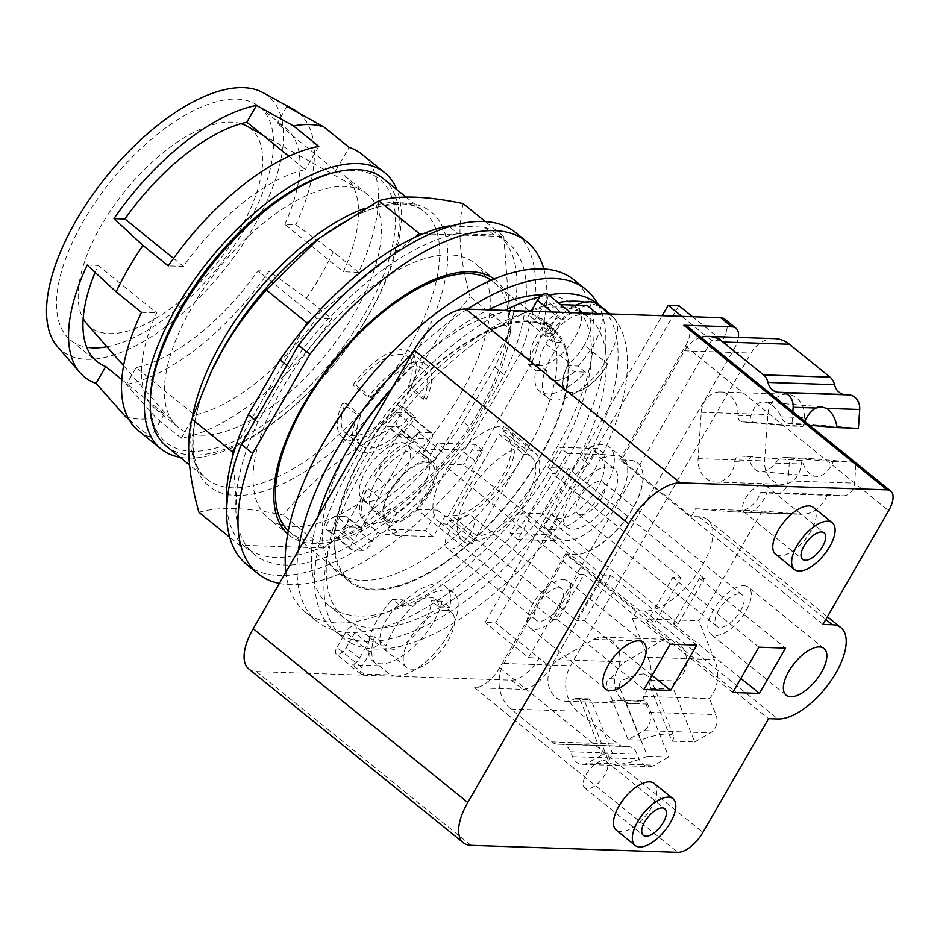 <?xml version="1.0" encoding="UTF-8"?>
<svg xmlns="http://www.w3.org/2000/svg" width="940" height="940" viewBox="0 0 940 940"><rect width="100%" height="100%" fill="white"/><g stroke="black" fill="none" stroke-linecap="round" stroke-linejoin="round"><path stroke-width="0.7" stroke-dasharray="4.7 3.53" d="M241.087 123.657A127.593 58.433 129 0 0 231.452 122.13A127.593 58.433 129 0 0 119.133 198.575A127.593 58.433 129 0 0 83.166 318.613M86.809 323.818A127.593 58.433 129 0 0 109.381 333.571A127.593 58.433 129 0 0 231.275 243.601A127.593 58.433 129 0 0 246.926 126.125M201.054 435.208A150.106 68.749 129 0 0 341.22 334.17A150.106 68.749 129 0 0 367.34 194.192A150.106 68.749 129 0 0 362.875 191.161A150.106 68.749 129 0 0 344.674 186.449A150.106 68.749 129 0 0 207.869 282.728A150.106 68.749 129 0 0 174.499 423.728A150.106 68.749 129 0 0 178.388 427.477A150.106 68.749 129 0 0 201.054 435.208M106.925 346.743A150.106 68.749 129 0 0 239.817 237.091A150.106 68.749 129 0 0 259.499 106.843A150.106 68.749 129 0 0 236.833 99.1A150.106 68.749 129 0 0 96.679 200.15A150.106 68.749 129 0 0 70.547 340.127A150.106 68.749 129 0 0 86.703 347.201M136.112 367.611A150.106 68.749 129 0 0 258.007 270.826L316.557 318.249A150.106 68.749 -51 0 1 194.662 415.034L136.112 367.611L126.43 384.378L155.946 417.76L181.255 438.252A177.719 81.404 129 0 0 331.761 318.754L306.452 298.262L268.981 271.19A170.034 77.879 -51 0 1 126.43 384.378M284.82 224.378A150.106 68.749 129 0 0 285.948 128.251A150.106 68.749 129 0 0 277.206 123.222L335.756 170.645A150.106 68.749 -51 0 1 344.487 175.674A150.106 68.749 -51 0 1 343.37 271.801L284.82 224.378L295.795 224.742L333.265 251.814L358.575 272.318A177.719 81.404 129 0 0 361.877 154.219M268.981 271.19L258.007 270.826M298.826 113.059A170.034 77.879 -51 0 1 295.795 224.742M286.888 106.443L277.206 123.222M173.559 258.371L183.464 266.396A150.106 68.749 -51 0 1 305.371 169.611L288.897 156.275M121.8 379.596L164.277 414A150.106 68.749 -51 0 1 155.535 408.959A150.106 68.749 -51 0 1 156.651 312.844L98.101 265.421A150.106 68.749 129 0 0 95.093 272.4M87.138 265.045L98.101 265.421M57.399 346.531A163.912 75.071 129 0 0 86.609 359.303A163.912 75.071 129 0 0 243.389 243.437A163.912 75.071 129 0 0 263.036 92.649M335.756 170.645L349.163 147.416M358.575 272.318L343.37 271.801M316.557 318.249L331.761 318.754M181.255 438.252L194.662 415.034M306.452 298.262A177.719 81.404 129 0 0 333.265 251.814M125.549 416.726A177.719 81.404 129 0 0 139.684 419.087A177.719 81.404 129 0 0 155.946 417.76M164.277 414L150.858 437.229L128.862 419.405M138.156 430.426A177.719 81.404 129 0 0 150.858 437.229M141.458 312.327L156.651 312.844M183.464 266.396L168.272 265.891M318.778 146.393L305.371 169.611M180.069 457.298A177.719 81.404 129 0 0 187.847 458.097A177.719 81.404 129 0 0 340.762 356.225A177.719 81.404 129 0 0 396.868 189.633M150.353 398.537A169.494 77.632 129 0 0 227.997 443.915A169.494 77.632 129 0 0 364.767 313.937A169.494 77.632 129 0 0 333.218 172.772M166.357 446.195A172.232 78.889 129 0 0 368.139 315.511A172.232 78.889 129 0 0 383.156 178.53M198.892 512.277C218.75 506.519 246.891 507.471 283.316 515.12C312.491 478.672 349.95 448.932 395.693 425.902C404.67 399.712 415.034 376.541 426.772 356.378C438.369 336.109 452.845 316.275 470.188 296.864C459.566 259.076 457.228 227.985 463.173 203.604M423.035 233.778L503.793 236.504L485.369 221.593M503.793 236.504L510.808 329.764L470.188 296.864M510.808 329.764L436.313 458.802L395.693 425.902M436.313 458.802L323.936 548.02L283.316 515.12M323.936 548.02L239.5 545.177L229.713 537.234M239.5 545.177L232.791 455.982M235.729 446.288L303.738 328.507M311.88 318.989L414.458 237.55M451.294 226.07L484.394 227.186A200.96 92.038 129 0 1 498.13 234.683A200.96 92.038 129 0 1 500.103 236.387A200.96 92.038 -51 0 1 504.099 240.57A200.96 92.038 129 0 1 510.502 325.698A200.96 92.038 -51 0 1 507.565 335.392A200.96 92.038 129 0 1 494.922 367.094L463.314 421.849L472.761 429.486L504.369 374.743A200.96 92.038 129 0 0 507.577 242.32A200.96 92.038 129 0 0 493.829 234.836L458.015 233.625L449.39 226.646M226.751 507.494A200.96 92.038 129 0 0 239.195 541.111A200.96 92.038 -51 0 0 243.19 545.294A200.96 92.038 129 0 0 245.164 546.998A200.96 92.038 129 0 0 320.246 547.903A200.96 92.038 -51 0 0 328.836 544.131A200.96 92.038 129 0 0 431.413 462.691A200.96 92.038 -51 0 0 439.556 453.174A200.96 92.038 129 0 0 463.314 421.849M484.394 227.186L493.829 234.836M504.369 374.743L494.922 367.094M286.853 365.402L289.426 367.481L257.807 422.236A200.96 92.038 129 0 0 254.599 554.647A200.96 92.038 129 0 0 472.761 429.486M257.807 422.236L255.234 420.145M458.015 233.625A200.96 92.038 129 0 0 289.426 367.481M520.878 352.688L463.655 451.799L474.982 460.976L532.216 361.865L520.878 352.688A213.603 97.831 129 0 0 515.531 232.497M246.644 564.47A213.603 97.831 129 0 0 463.655 451.799M279.38 583.435A213.603 97.831 129 0 0 474.982 460.976M532.216 361.865A213.603 97.831 129 0 0 543.825 269.005M494.146 279.016A164.054 75.141 -51 0 1 495.674 280.191A164.054 75.141 -51 0 1 481.362 410.674A164.054 75.141 -51 0 1 289.168 535.142A164.054 75.141 -51 0 1 287.711 533.885M483.642 273.81A164.054 75.141 129 0 0 474.9 263.365A164.054 75.141 129 0 0 282.705 387.832A164.054 75.141 129 0 0 268.394 518.316A164.054 75.141 129 0 0 280.425 524.696M283.927 525.636A164.054 75.141 129 0 0 460.588 393.837A164.054 75.141 129 0 0 485.287 277.041M450.131 549.089A20.233 9.271 129 0 0 469.025 535.471A20.233 9.271 129 0 0 472.55 516.601A20.233 9.271 129 0 0 469.495 515.555A20.233 9.271 129 0 0 450.601 529.173A20.233 9.271 129 0 0 447.076 548.043A20.233 9.271 129 0 0 450.131 549.089M603.692 760.495A17.084 7.826 -51 0 1 606.265 761.377A17.084 7.826 -51 0 1 603.292 777.321A17.084 7.826 -51 0 1 587.336 788.825A17.084 7.826 -51 0 1 584.762 787.943A17.084 7.826 -51 0 1 587.735 771.999A17.084 7.826 -51 0 1 603.692 760.495M763.01 484.547A17.084 7.826 -51 0 1 765.595 485.428A17.084 7.826 -51 0 1 762.61 501.373A17.084 7.826 -51 0 1 746.654 512.876A17.084 7.826 -51 0 1 744.081 511.995A17.084 7.826 -51 0 1 747.053 496.05A17.084 7.826 -51 0 1 763.01 484.547M809.505 425.28L787.979 423.47C784.618 422.565 782.386 420.356 781.269 416.843C776.534 407.466 770.365 402.496 762.751 401.909C757.875 402.073 753.927 406.703 750.907 415.809C749.533 419.252 750.449 421.414 753.657 422.319L802.854 426.443A34.862 18.894 -85.2 0 1 804.769 421.437M821.866 406.856L762.751 401.909M802.02 460.577L740.297 456.029L752.823 456.452C749.462 457.005 748.569 458.943 750.132 462.257C752.74 468.296 756.23 471.422 760.577 471.669C765.924 471.751 770.953 468.907 775.653 463.115C777.533 459.919 780.353 458.05 784.101 457.51L833.298 461.634A34.862 18.894 -85.2 0 1 816.602 476.357A34.862 18.894 -85.2 0 1 816.096 476.333A34.862 18.894 -85.2 0 1 802.02 460.577L740.086 456.018A6.157 5.17 -88.1 0 0 734.727 461.728A21.879 18.377 91.9 0 1 715.669 482.055A21.879 18.377 91.9 0 1 698.091 458.661L701.287 412.308A21.879 18.377 91.9 0 1 720.346 391.98A21.879 18.377 91.9 0 1 737.923 415.374A6.157 5.17 -88.1 0 0 742.659 421.943L791.844 426.067L792.843 411.779M816.096 476.333L760.577 471.669M858.408 428.311L809.211 424.187A6.157 5.17 91.9 0 1 804.487 417.619A21.879 18.377 -88.1 0 0 786.909 394.224A21.879 18.377 -88.1 0 0 767.851 414.552L764.643 460.906A21.879 18.377 -88.1 0 0 782.221 484.3A21.879 18.377 -88.1 0 0 801.28 463.984A6.157 5.17 91.9 0 1 806.638 458.262L783.889 457.498L806.861 458.274L855.259 462.339M643.853 673.839C639.13 674.25 632.796 676.048 624.865 679.209C620.647 680.513 618.861 683.227 619.519 687.34L640.61 740.144A34.862 8.765 -21.8 0 1 667.87 733.976A34.862 8.765 -21.8 0 1 673.757 736.314A34.862 8.765 -21.8 0 1 671.9 741.202L650.809 688.397C649.74 684.261 649.599 681.488 650.386 680.078L650.292 677.552L643.853 673.839M614.877 764.443L610.683 763.727A34.862 8.765 -21.8 0 1 609.014 762.175A34.862 8.765 -21.8 0 1 613.127 755.055L592.036 702.25L588.511 698.831L584.938 701.886L602.481 702.486L620.941 699.924L626.357 703.414L647.448 756.218A34.862 8.765 -21.8 0 1 621.223 764.079L614.877 764.443M671.9 741.202L694.648 741.966L673.557 689.161A6.157 5.17 91.9 0 1 676.025 680.936A21.879 18.377 -88.1 0 0 686.177 656.672A21.879 18.377 -88.1 0 0 668.904 639.423A21.879 18.377 -88.1 0 0 660.315 641.62L625.006 661.971A21.879 18.377 -88.1 0 0 614.842 686.247A21.879 18.377 -88.1 0 0 632.115 703.496A21.879 18.377 -88.1 0 0 640.704 701.287A6.157 5.17 91.9 0 1 643.125 700.676A6.157 5.17 91.9 0 1 647.59 704.13L668.681 756.935L647.448 756.218M855.318 462.374L833.298 461.634M774.807 338.635A32.806 27.566 -88.1 0 0 751.036 353.064L570.533 665.72A32.806 27.566 -88.1 0 0 577.501 711.263L618.097 744.151A13.665 11.48 -88.1 0 0 624.184 746.489A13.665 11.48 -88.1 0 0 625.688 746.419A13.665 11.48 91.9 0 1 627.192 746.348A13.665 11.48 91.9 0 1 637.109 754.033L639.059 758.897A13.665 11.48 -88.1 0 0 648.976 766.57A13.665 11.48 -88.1 0 0 654.346 765.195L668.681 756.935M558.689 587.806A20.233 9.271 -51 0 1 561.744 588.851A20.233 9.271 -51 0 1 558.219 607.722A20.233 9.271 -51 0 1 539.337 621.34A20.233 9.271 -51 0 1 536.282 620.294A20.233 9.271 -51 0 1 539.795 601.424A20.233 9.271 -51 0 1 558.689 587.806M739.251 593.904A20.233 9.271 -51 0 1 742.306 594.949A20.233 9.271 -51 0 1 738.781 613.808A20.233 9.271 -51 0 1 719.887 627.438A20.233 9.271 -51 0 1 716.832 626.393A20.233 9.271 -51 0 1 720.357 607.522A20.233 9.271 -51 0 1 739.251 593.904M580.885 514.838A20.233 9.271 129 0 0 599.767 501.22A20.233 9.271 129 0 0 603.292 482.361A20.233 9.271 129 0 0 600.237 481.315A20.233 9.271 129 0 0 581.343 494.934A20.233 9.271 129 0 0 577.83 513.804A20.233 9.271 129 0 0 580.885 514.838M791.844 426.067L802.854 426.443M613.127 755.055L602.117 754.691L581.026 701.886A6.157 5.17 -88.1 0 0 576.561 698.432A6.157 5.17 -88.1 0 0 574.152 699.043A21.879 18.377 91.9 0 1 565.563 701.24A21.879 18.377 91.9 0 1 548.29 683.991A21.879 18.377 91.9 0 1 558.442 659.727L593.751 639.376A21.879 18.377 91.9 0 1 602.34 637.167A21.879 18.377 91.9 0 1 619.613 654.416A21.879 18.377 91.9 0 1 609.461 678.692A6.157 5.17 -88.1 0 0 606.993 686.917L628.084 739.721L643.877 730.627A13.665 11.48 -88.1 0 0 649.352 712.356L642.972 696.375A32.806 27.566 -88.1 0 0 647.801 657.307L632.291 618.473L636.756 610.753L644.617 611.024A56.87 26.05 129 0 0 697.715 572.73A56.87 26.05 129 0 0 707.609 519.702A56.87 26.05 129 0 0 699.031 516.777L691.17 516.506L695.624 508.787L731.802 511.818A32.806 27.566 -88.1 0 0 734.516 512.065A32.806 27.566 -88.1 0 0 760.789 492.302L775.676 493.559A13.665 11.48 -88.1 0 0 776.158 493.582A13.665 11.48 -88.1 0 0 788.061 480.88L789.494 460.154M760.789 492.302L827.353 494.558L842.228 495.803A13.665 11.48 -88.1 0 0 842.71 495.827A13.665 11.48 -88.1 0 0 854.625 483.125L856.011 462.95M731.802 511.818L798.366 514.062A32.806 27.566 -88.1 0 0 801.068 514.309A32.806 27.566 -88.1 0 0 827.353 494.558M695.624 508.787L762.187 511.031L798.366 514.062M647.801 657.307L714.365 659.551L698.855 620.729L762.187 511.031M632.291 618.473L698.855 620.729M642.972 696.375L709.524 698.62A32.806 27.566 -88.1 0 0 714.365 659.551M694.648 741.966L710.428 732.871A13.665 11.48 -88.1 0 0 715.904 714.6L709.524 698.62M628.084 739.721L640.61 740.144M691.17 516.506L621.434 460.024L629.283 460.283A56.87 26.05 -51 0 1 637.872 463.22A56.87 26.05 -51 0 1 627.979 516.248A56.87 26.05 -51 0 1 574.869 554.529L567.02 554.271L503.969 663.464A32.806 27.566 -88.1 0 0 510.937 709.019L551.545 741.907A13.665 11.48 -88.1 0 0 557.62 744.233A13.665 11.48 -88.1 0 0 559.124 744.175A13.665 11.48 91.9 0 1 560.628 744.104A13.665 11.48 91.9 0 1 570.557 751.777L572.495 756.641A13.665 11.48 -88.1 0 0 582.424 764.326A13.665 11.48 -88.1 0 0 587.794 762.951L602.117 754.691M700.899 337.307A32.806 27.566 -88.1 0 0 684.473 350.82L621.434 460.024M355.978 385.036L352.947 384.942L368.233 397.315L371.265 397.42L355.978 385.036A49.209 22.537 129 0 1 400.311 354.204A49.209 22.537 129 0 1 407.737 356.742A49.209 22.537 129 0 1 408.007 386.798L423.294 399.171L426.325 399.277L411.038 386.904A54.684 25.051 129 0 0 411.18 352.488A54.684 25.051 129 0 0 402.919 349.668A54.684 25.051 129 0 0 352.947 384.942M411.038 386.904L408.007 386.798M345.509 403.166L360.796 415.539L357.764 415.445L342.477 403.06L345.509 403.166A49.209 22.537 129 0 0 345.791 433.223A49.209 22.537 129 0 0 353.217 435.761A49.209 22.537 129 0 0 397.549 404.929L400.581 405.022L415.856 417.407L412.825 417.301L397.549 404.929M342.477 403.06A54.684 25.051 129 0 0 342.348 437.476A54.684 25.051 129 0 0 350.596 440.296A54.684 25.051 129 0 0 400.581 405.022M445.936 610.283A35.544 16.285 129 0 0 412.742 634.206A35.544 16.285 129 0 0 406.562 667.353A35.544 16.285 129 0 0 411.931 669.186A35.544 16.285 129 0 0 445.113 645.263A35.544 16.285 129 0 0 451.306 612.116A35.544 16.285 129 0 0 445.936 610.283M608.544 466.922A37.6 17.214 129 0 0 573.435 492.231A37.6 17.214 129 0 0 566.902 527.293A37.6 17.214 129 0 0 572.577 529.232A37.6 17.214 129 0 0 607.675 503.922A37.6 17.214 129 0 0 614.22 468.86A37.6 17.214 129 0 0 608.544 466.922M563.401 579.651A30.08 13.771 -51 0 1 567.936 581.202A30.08 13.771 -51 0 1 562.707 609.249A30.08 13.771 -51 0 1 534.625 629.495A30.08 13.771 -51 0 1 530.078 627.943A30.08 13.771 -51 0 1 535.318 599.896A30.08 13.771 -51 0 1 563.401 579.651M743.951 585.749A30.08 13.771 -51 0 1 748.499 587.3A30.08 13.771 -51 0 1 743.258 615.348A30.08 13.771 -51 0 1 715.175 635.593A30.08 13.771 -51 0 1 710.64 634.042A30.08 13.771 -51 0 1 715.869 605.995A30.08 13.771 -51 0 1 743.951 585.749M567.02 554.271L636.756 610.753M371.265 397.42A49.209 22.537 -51 0 1 415.586 366.577A49.209 22.537 -51 0 1 423.024 369.115A49.209 22.537 -51 0 1 423.294 399.171M426.325 399.277A54.684 25.051 129 0 0 426.466 364.873A54.684 25.051 129 0 0 418.206 362.053A54.684 25.051 129 0 0 368.233 397.315M412.825 417.301A49.209 22.537 -51 0 1 368.504 448.145A49.209 22.537 -51 0 1 361.066 445.607A49.209 22.537 -51 0 1 360.796 415.539M357.764 415.445A54.684 25.051 129 0 0 357.623 449.849A54.684 25.051 129 0 0 365.883 452.669A54.684 25.051 129 0 0 415.856 417.407M403.378 599.908A35.544 16.285 129 0 0 383.144 648.389A35.544 16.285 129 0 0 388.514 650.221A35.544 16.285 129 0 0 416.573 632.914A35.544 16.285 129 0 0 431.19 600.848L442.094 601.212L449.649 607.334A51.947 23.794 129 0 0 445.76 586.513A51.947 23.794 129 0 0 437.923 583.834A51.947 23.794 129 0 0 400.041 605.654L392.485 599.532L403.378 599.908L410.933 606.018A35.544 16.285 -51 0 1 430.073 597.429A35.544 16.285 -51 0 1 435.443 599.262A35.544 16.285 -51 0 1 438.745 606.958L431.19 600.848M589.991 447.17A51.406 23.547 -51 0 1 601.741 444.62A51.406 23.547 -51 0 1 609.508 447.276A51.406 23.547 -51 0 1 600.554 495.204A51.406 23.547 -51 0 1 552.556 529.808A51.406 23.547 -51 0 1 544.801 527.164A51.406 23.547 -51 0 1 544.143 526.588L551.439 513.957A37.6 17.214 129 0 0 553.484 516.424A37.6 17.214 129 0 0 559.159 518.363A37.6 17.214 129 0 0 594.268 493.065A37.6 17.214 129 0 0 600.813 458.003A37.6 17.214 129 0 0 595.138 456.065A37.6 17.214 129 0 0 582.706 459.801L589.991 447.17L595.854 451.905L588.558 464.548L582.706 459.801M551.439 513.957L557.291 518.692A37.6 17.214 -51 0 1 562.625 491.268A37.6 17.214 -51 0 1 588.558 464.548M654.111 783.408A30.08 13.771 -51 0 1 648.87 811.455A30.08 13.771 -51 0 1 620.788 831.7A30.08 13.771 -51 0 1 616.252 830.161M813.429 507.471A30.08 13.771 -51 0 1 808.189 535.506A30.08 13.771 -51 0 1 780.106 555.763A30.08 13.771 -51 0 1 775.57 554.212M822.982 624.418L619.754 459.813L629.095 460.13A56.87 26.05 -51 0 1 637.684 463.068A56.87 26.05 -51 0 1 627.791 516.095A56.87 26.05 -51 0 1 574.681 554.377L565.34 554.06L768.568 718.665M619.754 459.813L685.425 346.085A24.605 11.268 129 0 0 687.575 326.509M738.394 337.401A27.342 12.526 -51 0 1 733.623 350.021L550.499 667.2A27.342 12.526 -51 0 1 522.593 689.361L474.571 687.739A24.605 11.268 129 0 0 499.68 667.8L565.34 554.06M288.298 530.759A161.316 73.884 129 0 0 290.507 532.71A161.316 73.884 129 0 0 479.506 410.31A161.316 73.884 129 0 0 493.571 282.012A161.316 73.884 129 0 0 491.209 280.249M696.787 645.099L610.659 575.351L602.505 575.069L576.349 620.377L447.922 516.354L474.077 471.046L471.116 470.952L463.561 464.83L443.104 464.137L579.087 574.281L552.932 619.589L416.937 509.445L443.104 464.137M610.659 575.351L584.504 620.659L576.349 620.377M552.932 619.589L557.82 619.754L583.975 574.446L579.087 574.281M670.102 644.206L583.975 574.446M643.947 689.514L557.82 619.754M652.09 675.402L584.504 620.659M438.745 606.958L449.649 607.334M442.094 601.212A51.947 23.794 -51 0 1 380.665 663.816A51.947 23.794 -51 0 1 372.816 661.137A51.947 23.794 -51 0 1 392.485 599.532M400.041 605.654L410.933 606.018M557.291 518.692L549.994 531.323L544.143 526.588M699.454 578.347L673.298 623.655L678.187 623.819L704.354 578.511L699.454 578.347L785.582 648.107M678.187 623.819L542.204 513.675L568.359 468.367L548.055 467.685L559.829 447.287L597.781 448.568L595.854 451.905L603.409 458.027L605.337 454.69L597.781 448.568M704.354 578.511L568.359 468.367M654.769 623.032L646.614 622.75L672.77 577.442L680.924 577.724L654.769 623.032L526.341 519.009L529.455 519.115L517.682 539.501L555.622 540.782L557.549 537.445L549.994 531.323L548.067 534.66L510.126 533.38L521.9 512.993L542.204 513.675M758.897 647.202L672.77 577.442M732.742 692.51L646.614 622.75M740.885 678.398L673.298 623.655M678.856 305.664L495.733 622.844L485.052 622.48L662.171 315.711M248.806 668.963A50.584 23.171 129 0 0 256.444 671.571L511.266 680.184A27.342 12.526 129 0 0 539.172 658.024L495.733 622.844M724.681 319.095A27.342 12.526 129 0 1 722.296 340.844L692.533 316.745M396.903 513.275L391.04 508.54L383.755 521.171L389.606 525.907L396.903 513.275A37.6 17.214 -51 0 0 422.836 486.544A37.6 17.214 -51 0 0 428.158 459.131L437.382 443.151L475.335 444.432L463.561 464.83M416.937 509.445L437.394 510.138L425.632 530.524L387.68 529.244L389.606 525.907L397.162 532.028L395.235 535.365L387.68 529.244M471.116 470.952L482.89 450.554L444.937 449.273L443.01 452.61L429.603 441.753L422.307 454.384L428.158 459.131M383.755 521.171A51.406 23.547 -51 0 1 372.005 523.709A51.406 23.547 -51 0 1 364.238 521.066A51.406 23.547 -51 0 1 373.192 473.126A51.406 23.547 -51 0 1 421.19 438.522A51.406 23.547 -51 0 1 428.946 441.177A51.406 23.547 -51 0 1 429.603 441.753M422.307 454.384A37.6 17.214 129 0 0 420.262 451.905A37.6 17.214 129 0 0 414.575 449.966A37.6 17.214 129 0 0 379.478 475.276A37.6 17.214 129 0 0 372.933 510.338A37.6 17.214 129 0 0 378.609 512.277A37.6 17.214 129 0 0 391.04 508.54M538.902 458.426A161.316 73.884 129 0 0 552.979 330.116A161.316 73.884 129 0 0 363.98 452.516A161.316 73.884 129 0 0 349.915 580.826A161.316 73.884 129 0 0 538.902 458.426M602.505 575.069L474.077 471.046M437.394 510.138L444.949 516.26L447.922 516.354M395.235 535.365L433.176 536.646L444.949 516.26M433.176 536.646L425.632 530.524M443.01 452.61A51.406 23.547 129 0 0 442.352 452.034A51.406 23.547 129 0 0 434.597 449.39A51.406 23.547 129 0 0 424.222 451.388L412.895 442.211A51.406 23.547 129 0 0 374.672 475.675L386.011 484.852A51.406 23.547 129 0 0 378.855 497.248L367.528 488.072A51.406 23.547 129 0 0 366.318 522.746A51.406 23.547 129 0 0 366.365 522.781L377.704 531.958A51.406 23.547 129 0 0 385.412 534.578A51.406 23.547 129 0 0 397.162 532.028M444.937 449.273L437.382 443.151M482.89 450.554L475.335 444.432M395.775 676.048A51.947 23.794 129 0 0 444.279 641.08A51.947 23.794 129 0 0 453.315 592.635A51.947 23.794 129 0 0 445.478 589.956A51.947 23.794 129 0 0 385.964 645.921L374.637 636.744A51.947 23.794 129 0 0 376.599 664.192A51.947 23.794 129 0 0 379.208 665.767L390.547 674.943A51.947 23.794 129 0 0 395.775 676.048M548.055 467.685L555.611 473.795L552.497 473.69L526.341 519.009M605.337 454.69L567.384 453.409L555.611 473.795M567.384 453.409L559.829 447.287M557.549 537.445A51.406 23.547 129 0 0 558.207 538.021A51.406 23.547 129 0 0 565.974 540.676A51.406 23.547 129 0 0 613.961 506.072A51.406 23.547 129 0 0 622.914 458.132A51.406 23.547 129 0 0 615.148 455.489A51.406 23.547 129 0 0 603.409 458.027M555.622 540.782L548.067 534.66M517.682 539.501L510.126 533.38M529.455 519.115L521.9 512.993M680.924 577.724L552.497 473.69M733.623 350.021L722.296 340.844L711.615 340.48L528.491 657.659L485.052 622.48M528.491 657.659L539.172 658.024L550.499 667.2M711.615 340.48L681.864 316.38M574.516 371.794A35.544 16.285 -51 0 1 555.387 380.383A35.544 16.285 -51 0 1 550.018 378.562A35.544 16.285 -51 0 1 546.704 370.853L535.812 370.489A51.947 23.794 129 0 0 539.689 391.298A51.947 23.794 129 0 0 547.538 393.978A51.947 23.794 129 0 0 585.42 372.17L574.516 371.794L566.961 365.672A35.544 16.285 129 0 0 584.327 345.062L607.757 364.038A35.544 16.285 -51 0 1 571.708 392.438A35.544 16.285 -51 0 1 566.338 390.605A35.544 16.285 -51 0 1 569.217 362.734A35.544 16.285 129 0 0 565.88 391.404A35.544 16.285 129 0 0 571.25 393.237A35.544 16.285 129 0 0 607.757 364.038M585.42 372.17L577.865 366.048L566.961 365.672M587.195 305.547A51.947 23.794 129 0 0 549.912 333.16L561.251 342.336A51.947 23.794 129 0 0 547.245 397.42A51.947 23.794 129 0 0 555.094 400.099A51.947 23.794 129 0 0 603.598 365.131A51.947 23.794 129 0 0 612.633 316.686A51.947 23.794 129 0 0 604.796 314.007A51.947 23.794 129 0 0 598.522 314.724L597.029 313.514M597.523 304.454A51.947 23.794 -51 0 1 577.865 366.048M546.704 370.853L539.149 364.732L528.256 364.368A51.947 23.794 -51 0 1 575.962 305.159M528.256 364.368L535.812 370.489M392.015 523.134A37.6 17.214 129 0 0 427.124 497.824A37.6 17.214 129 0 0 433.669 462.762A37.6 17.214 129 0 0 427.994 460.823A37.6 17.214 129 0 0 392.885 486.133A37.6 17.214 129 0 0 386.34 521.195A37.6 17.214 129 0 0 392.015 523.134M363.428 452.504A162.338 74.354 -51 0 1 553.625 329.317A162.338 74.354 -51 0 1 539.454 458.438A162.338 74.354 -51 0 1 349.269 581.625A162.338 74.354 -51 0 1 363.428 452.504M560.616 304.642L560.616 304.642A8.472 3.877 129 0 1 559.793 311.316L546.575 300.612A8.472 3.877 129 0 0 547.315 293.868M571.861 313.748L571.943 313.819A8.472 3.877 129 0 0 571.861 313.748A8.472 3.877 129 0 0 561.932 320.188L553.308 335.134A8.472 3.877 129 0 0 552.567 341.878A8.472 3.877 129 0 0 555.129 342.125L561.251 342.336M598.522 314.724L571.943 313.819M410.956 441.647L399.618 432.471A8.472 3.877 129 0 0 400.017 436.724A8.472 3.877 129 0 0 401.298 437.159L411.086 437.488A8.472 3.877 129 0 0 418.559 432.377L429.897 441.565A8.472 3.877 129 0 0 431.801 433.058A8.472 3.877 129 0 0 430.52 432.623L420.744 432.294A8.472 3.877 129 0 0 410.956 441.647L386.011 484.852M374.672 475.675L399.618 432.471M342.583 531.276L353.91 540.453A8.472 3.877 129 0 0 351.443 549.665A8.472 3.877 129 0 0 352.723 550.1L362.511 550.429A8.472 3.877 129 0 0 372.029 541.793L360.702 532.616A8.472 3.877 129 0 0 360.561 527.645A8.472 3.877 129 0 0 359.28 527.199L349.504 526.87A8.472 3.877 129 0 0 342.583 531.276L367.528 488.072M378.855 497.248L353.91 540.453M363.968 674.05L352.641 664.874A8.472 3.877 129 0 0 359.409 658.4L368.034 643.454A8.472 3.877 129 0 0 368.774 636.709A8.472 3.877 129 0 0 368.527 636.533L379.854 645.721A8.472 3.877 129 0 0 370.172 652.313L361.548 667.271A8.472 3.877 129 0 0 360.807 674.015A8.472 3.877 129 0 0 363.968 674.05L390.547 674.943M379.208 665.767L352.641 664.874M368.527 636.533L374.637 636.744M385.964 645.921L379.854 645.721M372.029 541.793L377.704 531.958M366.365 522.781L360.702 532.616M418.559 432.377L412.895 442.211M424.222 451.388L429.897 441.565M449.567 520.455L474.124 540.336L471.962 544.084A59.208 27.119 -51 0 1 463.021 541.04A59.208 27.119 -51 0 1 473.325 485.827A59.208 27.119 -51 0 1 528.609 445.971L526.447 449.72L501.889 429.827A54.684 25.051 -51 0 1 510.15 432.647A54.684 25.051 -51 0 1 500.632 483.642A54.684 25.051 -51 0 1 449.567 520.455L447.405 524.203A59.208 27.119 -51 0 1 438.463 521.148A59.208 27.119 -51 0 1 448.768 465.935A59.208 27.119 -51 0 1 504.052 426.079L501.889 429.827M474.124 540.336A54.684 25.051 129 0 0 525.178 503.535A54.684 25.051 129 0 0 534.696 452.539A54.684 25.051 129 0 0 526.447 449.72M555.129 342.125L543.802 332.948A8.472 3.877 129 0 0 551.157 326.274L559.793 311.316M549.912 333.16L543.802 332.948M569.217 362.734L545.799 343.77A35.544 16.285 129 0 0 539.149 364.732M545.799 343.77A35.544 16.285 -51 0 1 582.295 314.559A35.544 16.285 -51 0 1 587.664 316.392A35.544 16.285 -51 0 1 584.327 345.062M428.746 492.619A35.544 16.285 -51 0 1 387.104 519.585A35.544 16.285 -51 0 1 390.206 491.315A35.544 16.285 -51 0 1 431.848 464.337A35.544 16.285 -51 0 1 428.746 492.619M527.657 448.885A162.338 74.354 129 0 0 541.816 319.764A162.338 74.354 129 0 0 351.619 442.94A162.338 74.354 129 0 0 337.46 572.061A162.338 74.354 129 0 0 527.657 448.885M529.091 311.222A209.902 96.138 -51 0 0 402.661 412.625L396.187 412.402A8.472 3.877 129 0 0 388.279 418.112A8.472 3.877 129 0 0 386.798 426.008A8.472 3.877 129 0 0 388.079 426.454L391.674 426.572A209.902 96.138 -51 0 1 402.661 412.625L405.974 412.731A8.472 3.877 -51 0 1 407.255 413.165A8.472 3.877 -51 0 1 405.774 421.073A8.472 3.877 -51 0 1 397.867 426.784L391.674 426.572A209.902 96.138 -51 0 0 339.88 516.283L346.061 516.495A8.472 3.877 -51 0 1 347.342 516.929A8.472 3.877 -51 0 1 345.873 524.837A8.472 3.877 -51 0 1 337.954 530.548L334.64 530.43A209.902 96.138 -51 0 1 339.88 516.283L336.285 516.166A8.472 3.877 129 0 0 328.365 521.876A8.472 3.877 129 0 0 326.885 529.772A8.472 3.877 129 0 0 328.166 530.207L334.64 530.43A209.902 96.138 -51 0 0 342.701 637.496L345.626 632.432A8.472 3.877 -51 0 1 355.555 626.005A8.472 3.877 -51 0 1 354.815 632.738L349.351 642.196A209.902 96.138 -51 0 1 343.617 638.26A209.902 96.138 -51 0 1 342.701 637.496L336.99 647.378A8.472 3.877 129 0 0 336.25 654.123A8.472 3.877 129 0 0 346.179 647.695L349.351 642.196A209.902 96.138 -51 0 0 375.307 649.07A209.902 96.138 -51 0 0 569.499 510.385A209.902 96.138 -51 0 0 610.072 313.96M528.609 445.971L504.052 426.079M471.962 544.084L447.405 524.203M531.676 310.188A209.902 96.138 -51 0 1 543.402 306.099L537.938 315.558A8.472 3.877 -51 0 1 528.01 321.985A8.472 3.877 -51 0 1 528.75 315.252L531.041 311.293M558.066 302.574A209.902 96.138 -51 0 0 543.402 306.099L546.575 300.612M538.843 365.813A35.544 16.285 -51 0 1 533.485 363.991A35.544 16.285 -51 0 1 539.666 330.845A35.544 16.285 -51 0 1 572.86 306.91A35.544 16.285 -51 0 1 578.218 308.743A35.544 16.285 -51 0 1 572.037 341.89A35.544 16.285 -51 0 1 538.843 365.813M404.2 472.726A35.544 16.285 -51 0 1 362.558 499.692A35.544 16.285 -51 0 1 365.66 471.422A35.544 16.285 -51 0 1 407.302 444.456A35.544 16.285 -51 0 1 404.2 472.726M285.866 572.202A213.603 97.831 129 0 0 305.195 611.893A213.603 97.831 129 0 0 555.446 449.825A213.603 97.831 129 0 0 574.082 279.92M585.173 302.116A209.902 96.138 -51 0 1 601.811 307.921M298.38 550.511A213.603 97.831 129 0 0 317.003 621.457A213.603 97.831 129 0 0 567.255 459.378A213.603 97.831 129 0 0 597.664 303.796M467.333 309.131A213.603 97.831 129 0 0 411.873 353.934M598.428 304.407A209.902 96.138 -51 0 1 561.897 500.151A209.902 96.138 -51 0 1 365.895 641.444A209.902 96.138 -51 0 1 334.205 630.634A209.902 96.138 -51 0 1 346.096 475.229A209.902 96.138 -51 0 1 504.886 310.4M540.03 296.793A209.902 96.138 -51 0 1 548.654 294.949M542.263 294.878A193.758 88.748 -51 0 1 544.143 294.913A193.758 88.748 -51 0 1 573.4 304.901A193.758 88.748 -51 0 1 539.666 485.592A193.758 88.748 -51 0 1 358.751 616.029A193.758 88.748 -51 0 1 329.494 606.042A193.758 88.748 -51 0 1 318.12 516.33M392.145 388.114A193.758 88.748 -51 0 1 488.248 309.848M373.615 628.073A193.758 88.748 -51 0 1 344.357 618.085A193.758 88.748 -51 0 1 378.091 437.394A193.758 88.748 -51 0 1 559.006 306.969A193.758 88.748 -51 0 1 588.264 316.956A193.758 88.748 -51 0 1 554.541 497.636A193.758 88.748 -51 0 1 373.615 628.073M523.827 454.243L476.733 535.812A49.209 22.537 129 0 0 522.687 502.677A49.209 22.537 129 0 0 531.253 456.781A49.209 22.537 129 0 0 523.827 454.243L499.269 434.362L452.187 515.919A49.209 22.537 129 0 0 498.141 482.796A49.209 22.537 129 0 0 506.707 436.9A49.209 22.537 129 0 0 499.269 434.362M476.733 535.812L452.187 515.919M192.488 417.219A172.232 78.889 129 0 0 206.788 478.954A172.232 78.889 129 0 0 232.803 487.825A172.232 78.889 129 0 0 408.571 348.27A172.232 78.889 129 0 0 423.599 211.277A172.232 78.889 129 0 0 397.585 202.405A172.232 78.889 129 0 0 364.027 208.657M406.103 197.106L423.599 211.277C418.147 206.741 410.733 204.262 401.356 203.851L384.131 205.566C363.122 210.149 339.857 222.275 314.324 241.944A176.473 80.828 -51 0 1 404.682 202.993A176.473 80.828 -51 0 1 415.938 352.453A176.473 80.828 -51 0 1 235.846 495.451A176.473 80.828 -51 0 1 214.097 365.695C187.33 419.158 187.695 465.735 206.788 478.954L189.586 465.006M626.357 703.414L647.59 704.13M617.498 700.511L640.704 701.287M650.386 680.078L676.025 680.936M650.809 688.397L673.557 689.161M775.653 463.115L801.28 463.984M781.269 416.843L804.487 417.619M787.979 423.47L809.211 424.187M621.223 764.079L654.346 765.195M742.659 421.943L753.657 422.319M737.923 415.374L750.907 415.809M701.287 412.308L767.851 414.552M698.091 458.661L764.643 460.906M734.727 461.728L750.132 462.257M788.061 480.88L854.625 483.125M775.676 493.559L842.228 495.803M649.352 712.356L715.904 714.6M643.877 730.627L710.428 732.871M606.993 686.917L619.519 687.34M609.461 678.692L624.865 679.209M593.751 639.376L660.315 641.62M558.442 659.727L625.006 661.971M574.152 699.043L587.136 699.489M581.026 701.886L592.036 702.25M587.794 762.951L610.683 763.727M572.495 756.641L639.059 758.897M570.557 751.777L637.109 754.033M559.124 744.175L625.688 746.419M551.545 741.907L618.097 744.151M510.937 709.019L577.501 711.263M503.969 663.464L570.533 665.72M684.473 350.82L751.036 353.064M699.031 516.777L825.837 619.484M644.617 611.024L777.909 718.982M685.425 346.085L888.641 510.69M499.68 667.8L702.909 832.405M474.571 687.739L677.787 852.345M256.444 671.571L470.999 845.354M511.266 680.184L522.593 689.361M561.932 320.188L551.815 311.986M420.744 432.294L396.187 412.402M401.298 437.159L388.079 426.454M349.504 526.87L336.285 516.166M352.723 550.1L328.166 530.207M361.548 667.271L336.99 647.378M359.409 658.4L346.179 647.695M368.034 643.454L354.815 632.738M370.172 652.313L345.626 632.432M362.511 550.429L337.954 530.548M359.28 527.199L346.061 516.495M411.086 437.488L397.867 426.784M430.52 432.623L405.974 412.731M553.308 335.134L528.75 315.252M551.157 326.274L537.938 315.558M262.389 134.808L362.875 191.161M123.575 365.707L174.499 423.728M259.499 106.843L285.948 128.251M344.487 175.674L367.34 194.192M70.547 340.127L96.985 361.536M155.535 408.959L178.388 427.477M498.13 234.683L507.577 242.32M245.164 546.998L254.599 554.647M289.168 535.142L268.394 518.316M495.674 280.191L474.9 263.365M650.292 677.54L673.757 736.314M584.938 701.886L609.014 762.175M620.941 699.924L643.125 700.676M561.744 588.851L472.55 516.601M536.282 620.294L447.076 548.043M742.306 594.949L603.292 482.361M716.832 626.393L577.83 513.804M584.762 787.943L643.312 835.366M606.265 761.377L664.815 808.8M744.081 511.995L802.631 559.418M765.595 485.428L824.133 532.851M720.346 391.98L786.909 394.224M715.669 482.055L782.221 484.3M776.158 493.582L842.71 495.827M734.516 512.065L801.068 514.309M602.34 637.167L668.904 639.423M565.563 701.24L584.974 701.898M602.481 702.486L632.115 703.496M576.561 698.432L588.522 698.831M582.424 764.326L648.976 766.57M560.628 744.104L627.192 746.348M557.62 744.233L624.184 746.489M423.024 369.115L407.737 356.742M411.18 352.488L426.466 364.873M361.066 445.607L345.791 433.223M342.348 437.476L357.623 449.849M451.306 612.116L435.443 599.262M406.562 667.353L383.144 648.389M614.22 468.86L600.813 458.003M566.902 527.293L553.484 516.424M707.609 519.702L827.411 616.734M605.63 689.138L530.078 627.943M643.489 642.396L567.936 581.202M786.181 695.236L710.64 634.042M824.039 648.482L748.499 587.3M493.571 282.012L552.979 330.116M290.507 532.71L349.915 580.826M366.318 522.746L364.238 521.066M442.352 452.034L428.946 441.177M453.315 592.635L445.76 586.513M376.599 664.192L372.816 661.137M622.914 458.132L609.508 447.276M558.207 538.021L544.801 527.164M612.633 316.686L609.238 313.925M547.245 397.42L539.689 391.298M433.669 462.762L420.262 451.905M386.34 521.195L372.933 510.338M565.88 391.404L550.018 378.562M553.625 329.317L541.816 319.764M349.269 581.625L337.46 572.061M400.017 436.724L386.798 426.008M351.443 549.665L326.885 529.772M360.807 674.015L336.25 654.123M463.021 541.04L438.463 521.148M510.15 432.647L534.696 452.539M368.774 636.709L355.555 626.005M360.561 527.645L347.342 516.929M431.801 433.058L407.255 413.165M552.567 341.878L528.01 321.985M566.338 390.605L533.485 363.991M587.664 316.392L578.218 308.743M387.104 519.585L362.558 499.692M431.848 464.337L407.302 444.456M305.195 611.893L317.003 621.457M343.617 638.26L334.205 630.634M588.264 316.956L573.4 304.901M344.357 618.085L329.494 606.042M531.253 456.781L506.707 436.9"/><path stroke-width="1.41" d="M83.166 318.613A127.593 58.433 129 0 0 86.809 323.818L123.575 365.707M262.389 134.808L246.926 126.125A127.593 58.433 129 0 0 241.087 123.657M86.703 347.201A150.106 68.749 129 0 0 93.213 347.859A150.106 68.749 129 0 0 106.925 346.743M396.868 189.633A177.719 81.404 129 0 0 384.73 172.725L361.877 154.219A177.719 81.404 129 0 0 349.163 147.416L323.853 126.912L286.888 106.443A170.034 77.879 -51 0 1 293.139 109.181A170.034 77.879 -51 0 1 298.826 113.059M288.897 156.275L246.821 122.188A150.106 68.749 129 0 0 124.926 218.973L173.559 258.371M95.093 272.4A150.106 68.749 129 0 0 96.985 361.536A150.106 68.749 129 0 0 105.727 366.577L121.8 379.596M256.502 105.421L293.468 125.89L318.778 146.393A177.719 81.404 129 0 0 168.272 265.891L142.962 245.387L113.952 218.609A170.034 77.879 -51 0 1 256.502 105.421L246.821 122.188M113.952 218.609L124.926 218.973M128.862 419.405L125.549 416.726L96.044 383.344A170.034 77.879 -51 0 1 79.829 372.546A170.034 77.879 -51 0 1 87.138 265.045L116.149 291.835L141.458 312.327A177.719 81.404 129 0 0 138.156 430.426L161.01 448.932A177.719 81.404 129 0 0 180.069 457.298M96.044 383.344L105.727 366.577M293.139 109.181L263.036 92.649A163.912 75.071 129 0 0 243.437 87.655A163.912 75.071 129 0 0 94.247 192.524A163.912 75.071 129 0 0 57.399 346.531L79.829 372.546M323.853 126.912A177.719 81.404 129 0 0 309.73 124.562A177.719 81.404 129 0 0 293.468 125.89M142.962 245.387A177.719 81.404 129 0 0 116.149 291.835M384.73 172.725A177.719 81.404 129 0 0 357.893 163.572A177.719 81.404 129 0 0 191.948 283.21A177.719 81.404 129 0 0 161.01 448.932M406.103 197.106L383.156 178.53A172.232 78.889 129 0 0 336.073 172.079L333.218 172.772A169.494 77.632 129 0 0 180.974 307.732A169.494 77.632 129 0 0 150.353 398.537L150.271 401.486A172.232 78.889 129 0 0 166.357 446.195L189.586 465.006M336.073 172.079A172.232 78.889 129 0 0 181.373 309.213A172.232 78.889 129 0 0 150.271 401.486M485.369 221.593L463.173 203.604C426.748 195.943 398.607 195.003 378.738 200.761L318.543 238.666L266.361 289.978C249.018 309.389 234.542 329.235 222.945 349.492L211.418 371.206L191.866 419.017C185.92 443.398 188.27 474.477 198.892 512.277L229.713 537.234M226.751 507.494A200.96 92.038 129 0 1 232.791 455.982L232.486 451.917L191.866 419.017M232.486 451.917L235.729 446.288A200.96 92.038 -51 0 0 232.791 455.982M255.234 420.145L248.371 414.587L279.979 359.832A200.96 92.038 129 0 1 303.738 328.507L306.981 322.878L266.361 289.978M306.981 322.878L311.88 318.989A200.96 92.038 -51 0 0 303.738 328.507M311.88 318.989A200.96 92.038 129 0 1 414.458 237.55L419.358 233.649L378.738 200.761M419.358 233.649L423.035 233.778A200.96 92.038 -51 0 0 414.458 237.55M248.371 414.587A200.96 92.038 129 0 0 235.729 446.288M449.39 226.646L448.568 225.976A200.96 92.038 129 0 0 423.035 233.778M448.568 225.976L451.294 226.07M279.979 359.832L286.853 365.402M241.298 444.291L298.521 345.168L309.859 354.356L252.625 453.468L241.298 444.291A213.603 97.831 129 0 0 246.644 564.47L257.983 573.659A213.603 97.831 129 0 0 279.38 583.435M543.825 269.005A213.603 97.831 129 0 0 526.87 241.674L515.531 232.497A213.603 97.831 129 0 0 298.521 345.168M252.625 453.468A213.603 97.831 129 0 0 257.983 573.659M526.87 241.674A213.603 97.831 129 0 0 309.859 354.356M287.711 533.885A164.054 75.141 -51 0 1 303.479 404.658A164.054 75.141 -51 0 1 494.146 279.016M280.425 524.696A164.054 75.141 129 0 0 283.927 525.636M485.287 277.041A164.054 75.141 129 0 0 483.642 273.81M804.769 421.437A34.862 18.894 -85.2 0 1 816.049 408.031L821.866 406.856M821.349 406.82L826.577 408.383A34.862 18.894 -85.2 0 1 837.176 427.594L809.505 425.28M837.176 427.594L858.408 428.311L859.712 409.499A13.665 11.48 -88.1 0 0 849.208 394.906L844.672 394.53A13.665 11.48 91.9 0 1 834.544 384.672A13.665 11.48 -88.1 0 0 830.008 377.128L789.4 344.24A32.806 27.566 -88.1 0 0 774.807 338.635L708.255 336.391A32.806 27.566 -88.1 0 0 700.899 337.307M645.886 836.248A17.084 7.826 -51 0 1 643.312 835.366A17.084 7.826 -51 0 1 646.285 819.422A17.084 7.826 -51 0 1 662.242 807.918A17.084 7.826 -51 0 1 664.815 808.8A17.084 7.826 -51 0 1 661.842 824.732A17.084 7.826 -51 0 1 645.886 836.248M805.204 560.299A17.084 7.826 -51 0 1 802.631 559.418A17.084 7.826 -51 0 1 805.604 543.473A17.084 7.826 -51 0 1 821.56 531.97A17.084 7.826 -51 0 1 824.133 532.851A17.084 7.826 -51 0 1 821.161 548.796A17.084 7.826 -51 0 1 805.204 560.299M792.843 411.779L793.149 407.255A13.665 11.48 -88.1 0 0 782.644 392.662L778.109 392.274A13.665 11.48 91.9 0 1 767.98 382.427A13.665 11.48 -88.1 0 0 763.445 374.884L722.837 341.984A32.806 27.566 -88.1 0 0 708.255 336.391M668.457 797.155A30.08 13.771 129 0 0 640.375 817.412A30.08 13.771 129 0 0 635.135 845.448A30.08 13.771 129 0 0 639.67 846.999A30.08 13.771 129 0 0 667.764 826.754A30.08 13.771 129 0 0 672.993 798.706A30.08 13.771 129 0 0 668.457 797.155M827.776 521.218A30.08 13.771 129 0 0 799.693 541.464A30.08 13.771 129 0 0 794.453 569.511A30.08 13.771 129 0 0 799 571.05A30.08 13.771 129 0 0 827.082 550.805A30.08 13.771 129 0 0 832.311 522.757A30.08 13.771 129 0 0 827.776 521.218M832.323 624.736A56.87 26.05 -51 0 1 840.912 627.661A56.87 26.05 -51 0 1 831.007 680.701A56.87 26.05 -51 0 1 777.909 718.982L768.568 718.665L702.909 832.405A24.605 11.268 -51 0 1 677.787 852.345L470.999 845.354A50.584 23.171 -51 0 1 463.361 842.745A50.584 23.171 -51 0 1 467.768 802.513L628.66 523.85A50.584 23.171 -51 0 1 680.278 482.866L887.078 489.846A24.605 11.268 -51 0 1 890.791 491.115A24.605 11.268 -51 0 1 888.641 510.69L822.982 624.418L832.323 624.736L825.837 619.484M610.166 690.689A30.08 13.771 -51 0 1 605.63 689.138A30.08 13.771 -51 0 1 610.859 661.09A30.08 13.771 -51 0 1 638.953 640.845A30.08 13.771 -51 0 1 643.489 642.396A30.08 13.771 -51 0 1 638.26 670.432A30.08 13.771 -51 0 1 610.166 690.689M790.728 696.775A30.08 13.771 -51 0 1 786.181 695.236A30.08 13.771 -51 0 1 791.421 667.189A30.08 13.771 -51 0 1 819.504 646.943A30.08 13.771 -51 0 1 824.039 648.482A30.08 13.771 -51 0 1 818.811 676.53A30.08 13.771 -51 0 1 790.728 696.775M635.135 845.448L616.252 830.161A30.08 13.771 -51 0 1 621.481 802.114A30.08 13.771 -51 0 1 649.564 781.868A30.08 13.771 -51 0 1 654.111 783.408L672.993 798.706M794.453 569.511L775.57 554.212A30.08 13.771 -51 0 1 780.799 526.165A30.08 13.771 -51 0 1 808.882 505.92A30.08 13.771 -51 0 1 813.429 507.471L832.311 522.757M491.209 280.249A161.316 73.884 129 0 0 304.584 404.412A161.316 73.884 129 0 0 288.298 530.759M670.631 690.418L643.947 689.514L670.102 644.206L696.787 645.099L670.631 690.418L652.09 675.402M759.426 693.414L732.742 692.51L758.897 647.202L785.582 648.107L759.426 693.414L740.885 678.398M890.791 491.115L687.575 326.509A24.605 11.268 129 0 0 683.85 325.24L731.884 326.862A27.342 12.526 -51 0 1 736.008 328.272A27.342 12.526 -51 0 1 738.394 337.401M662.171 315.711L668.175 305.3L678.856 305.664L692.533 316.745M736.008 328.272L724.681 319.095A27.342 12.526 129 0 0 720.545 317.685L465.723 309.084A50.584 23.171 129 0 0 414.105 350.068L253.213 628.731A50.584 23.171 129 0 0 248.806 668.963L463.361 842.745M681.864 316.38L668.175 305.3M575.962 305.159A51.947 23.794 -51 0 1 589.686 301.775A51.947 23.794 -51 0 1 597.523 304.454L609.238 313.925M597.029 313.514L587.195 305.547L560.616 304.642L570.462 312.62L547.315 293.868A8.472 3.877 129 0 0 537.386 300.295L531.041 311.293M597.664 303.796A213.603 97.831 129 0 0 585.89 289.485L574.082 279.92A213.603 97.831 129 0 0 323.83 442A213.603 97.831 129 0 0 285.866 572.202M529.091 311.222A209.902 96.138 -51 0 1 531.676 310.188M558.066 302.574A209.902 96.138 -51 0 1 576.149 301.211A209.902 96.138 -51 0 1 585.173 302.116M601.811 307.921A209.902 96.138 -51 0 1 607.839 312.033A209.902 96.138 -51 0 1 610.072 313.96M585.89 289.485A213.603 97.831 129 0 0 467.333 309.131M411.873 353.934A213.603 97.831 129 0 0 335.627 451.564A213.603 97.831 129 0 0 298.38 550.511M548.654 294.949A209.902 96.138 -51 0 1 566.738 293.586A209.902 96.138 -51 0 1 598.428 304.407L607.839 312.033M504.886 310.4A209.902 96.138 -51 0 1 540.03 296.793M318.12 516.33A193.758 88.748 -51 0 1 392.145 388.114M488.248 309.848A193.758 88.748 -51 0 1 542.263 294.878M364.027 208.657A172.232 78.889 129 0 0 221.817 341.96A172.232 78.889 129 0 0 192.488 417.219M211.418 371.206L214.097 365.695A176.473 80.828 -51 0 1 224.589 345.99A176.473 80.828 -51 0 1 314.324 241.944L318.543 238.666M826.577 408.383L859.712 409.499M722.837 341.984L789.4 344.24M763.445 374.884L830.008 377.128M767.98 382.427L834.544 384.672M778.109 392.274L844.672 394.53M782.644 392.662L849.208 394.906M793.149 407.255L816.049 408.031M683.85 325.24L887.078 489.846M720.545 317.685L731.884 326.862M465.723 309.084L680.278 482.866M414.105 350.068L628.66 523.85M253.213 628.731L467.768 802.513M551.815 311.986L537.386 300.295M827.411 616.734L840.912 627.661"/></g></svg>
